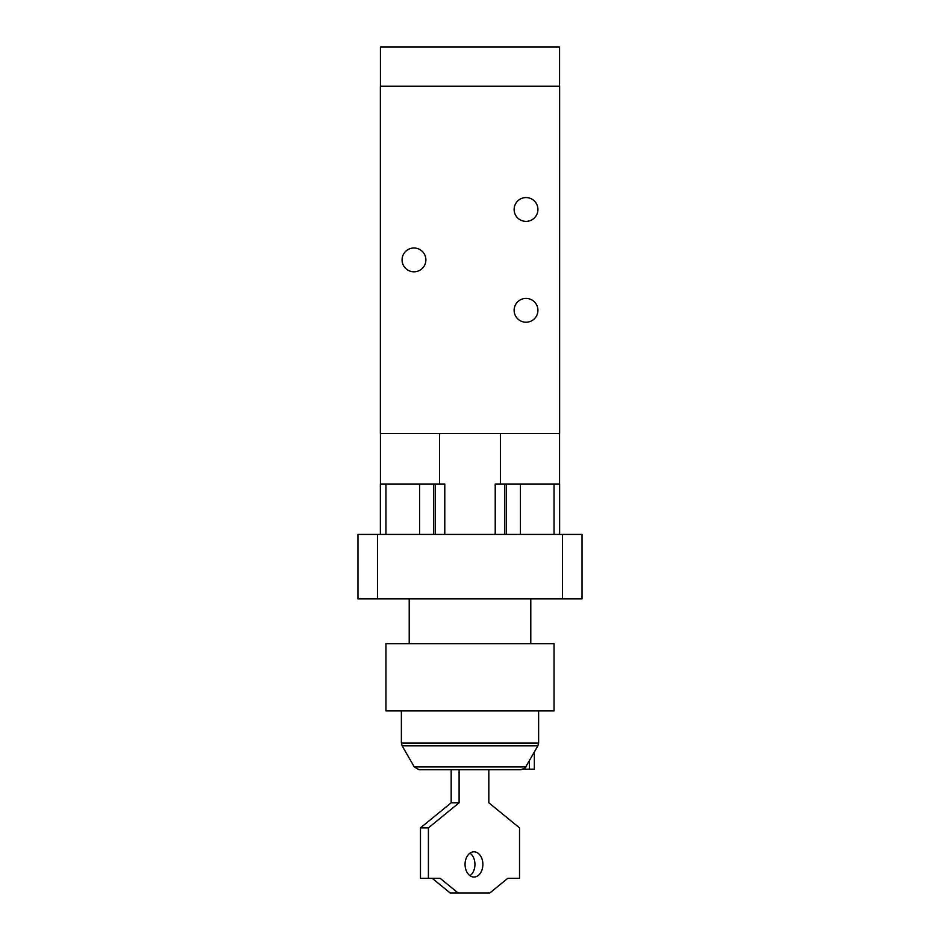 <?xml version="1.0" encoding="UTF-8"?>
<svg xmlns="http://www.w3.org/2000/svg" width="940" height="940" viewBox="0 0 940 940"><rect width="100%" height="100%" fill="white"/><g stroke="black" fill="none" stroke-linecap="round" stroke-linejoin="round"><path stroke-width="1.41" d="M473.96 877.032A12.608 8.918 -90 0 1 465.053 864.424A12.608 8.918 -90 0 1 473.96 851.816A12.608 8.918 -90 0 1 482.878 864.424A12.608 8.918 -90 0 1 473.96 877.032M470 875.716A12.608 8.918 90 0 0 474.947 864.424A12.608 8.918 90 0 0 470 853.132M488.824 769.743L488.824 802.795L519.526 827.87L519.526 878.289L507.823 878.289L489.811 893L458.121 893L440.096 878.289L428.405 878.289L428.405 827.87L459.108 802.795L459.108 769.743M451.177 769.743L451.177 802.795L420.474 827.87L420.474 878.289L428.405 878.289M459.108 802.795L451.177 802.795M428.405 827.87L420.474 827.87M432.177 878.289L450.19 893L458.121 893M523.286 769.178L534.343 769.178L534.343 751.953M525.695 766.946L414.305 766.946L419.158 769.743L520.842 769.743C524.72 768.286 526.341 767.357 525.695 766.946L537.88 745.831L538.632 743.023L538.632 710.91M427.982 769.743L512.018 769.743M385.964 710.91L554.036 710.91L554.036 643.677L385.964 643.677L385.964 710.91M409.206 643.677L409.206 598.862M377.551 534.425L357.952 534.425L357.952 598.862L582.048 598.862L582.048 534.425L377.551 534.425L377.551 598.862M500.303 433.587L380.359 433.587L380.359 86.221L559.641 86.221L559.641 433.587L500.303 433.587M500.397 433.587L500.397 484.006M559.582 433.587L559.582 484.006M380.359 534.425L380.359 484.006L444.785 484.006L444.785 534.425M495.216 534.425L495.216 484.006L559.641 484.006L559.641 534.425M506.413 484.006L506.413 534.425M433.587 484.006L433.587 534.425M439.603 484.006L439.603 433.587M380.418 433.587L380.418 484.006M559.582 86.221L559.582 47L380.418 47L380.418 86.221M425.879 259.898A11.903 11.903 0 0 1 408.019 270.215A11.903 11.903 0 0 1 408.019 249.594A11.903 11.903 0 0 1 425.879 259.898M537.927 209.479A11.903 11.903 0 0 1 520.079 219.784A11.903 11.903 0 0 1 520.079 199.162A11.903 11.903 0 0 1 537.927 209.479M537.927 310.329A11.903 11.903 0 0 1 520.079 320.634A11.903 11.903 0 0 1 520.079 300.013A11.903 11.903 0 0 1 537.927 310.329M529.42 769.178L529.42 760.472M414.305 766.946L402.12 745.831L401.368 743.023L538.632 743.023M402.12 745.831L537.88 745.831M562.449 534.425L562.449 598.862M504.78 484.006L504.78 534.425M520.419 484.006L520.419 534.425M554.036 484.006L554.036 534.425M385.964 484.006L385.964 534.425M419.581 484.006L419.581 534.425M435.22 484.006L435.22 534.425M401.368 743.023L401.368 710.91M530.795 643.677L530.795 598.862"/></g></svg>
